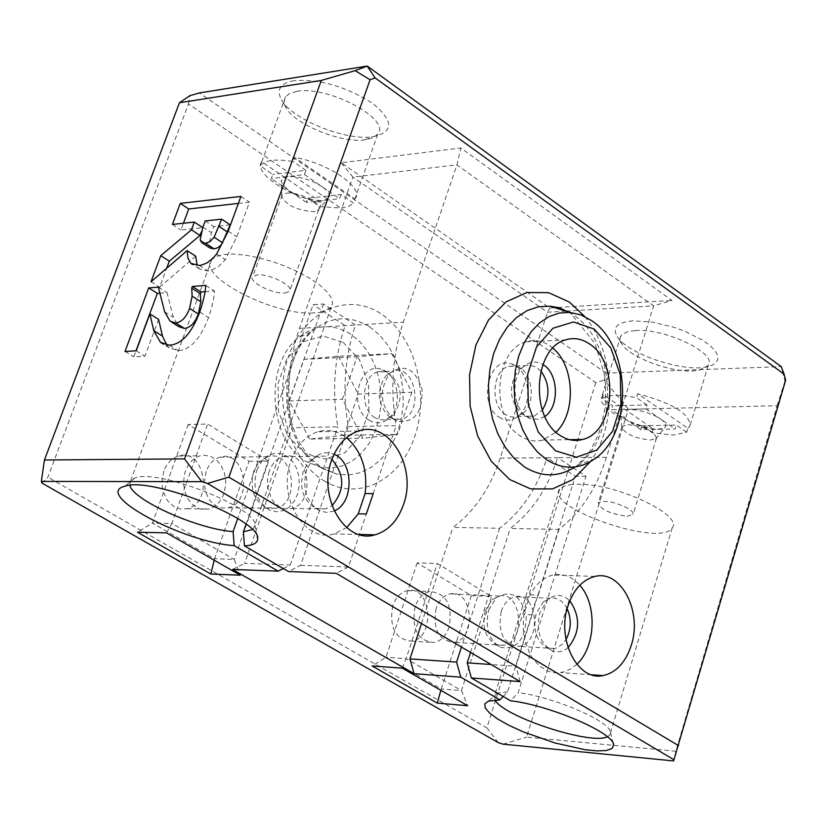 <?xml version="1.0" encoding="UTF-8"?>
<svg xmlns="http://www.w3.org/2000/svg" width="827" height="827" viewBox="0 0 827 827"><rect width="100%" height="100%" fill="white"/><g stroke="black" fill="none" stroke-linecap="round" stroke-linejoin="round"><path stroke-width="0.62" stroke-dasharray="4.13 3.1" d="M341.096 194.531L339.618 198.707L306.31 202.357L307.778 198.242L341.096 194.531L353.47 203.039L354.928 198.883L294.753 157.419L293.244 161.627C276.29 158.743 265.384 159.973 260.526 165.297L260.154 165.814L272.776 174.404L271.266 178.539L304.408 174.538L305.918 170.341L272.776 174.404M307.778 198.242L320.101 206.626L341.344 208.042L348.829 206.305L353.47 203.039M305.918 170.341L293.244 161.627M260.154 165.814L261.663 161.658L321.558 202.522L320.101 206.626M306.31 202.357L271.266 178.539M261.663 161.658C253.072 172.74 288.747 196.795 321.558 202.522M304.408 174.538L339.618 198.707M354.928 198.883L354.99 198.811C364.903 188.298 328.712 163.126 294.753 157.419M322.096 186.675C310.352 179.449 298.898 176.079 287.724 176.554L282.751 178.239L281.221 181.134L282.927 185.217L288.871 190.499C300.428 197.591 311.758 200.94 322.85 200.547L327.44 199.235C331.431 196.381 329.653 192.195 322.096 186.675M686.668 432.18L676.352 425.088L675.163 429.006L640.698 429.585L641.897 425.719L652.183 432.728L673.23 435.126L686.668 432.18L687.847 428.283L637.72 393.735L636.501 397.684C619.588 394.365 608.134 394.686 602.139 398.645L612.662 405.819L611.442 409.706L645.835 408.879L647.045 404.941L612.662 405.819M641.897 425.719L676.352 425.088M647.045 404.941L636.501 397.684M640.698 429.585L626.132 419.692L634.154 423.962L646.466 427.941L657.827 429.296L664.494 427.838C667.182 425.75 665.869 422.793 660.556 418.979L675.163 429.006M645.835 408.879L660.556 418.979L654.726 415.671L645.07 411.96L637.472 410.109L628.53 409.293L623.486 410.068L620.767 412.404L626.132 419.692L611.442 409.706M687.847 428.283L689.801 426.36C690.71 414.234 673.354 403.359 637.72 393.735M602.139 398.645L603.359 394.758L653.371 428.872L652.183 432.728M603.359 394.758L601.105 398.242L602.139 402.852L606.511 408.104L613.851 413.572L629.14 421.336L641.07 425.636L653.371 428.872M635.487 330.511C665.042 327.999 718.146 353.698 708.212 365.534L698.97 370.32L692.747 370.961C669.663 372.284 629.647 357.109 621.842 344.053L619.992 339.029L620.374 336.827L621.914 334.594L627.197 331.803L635.487 330.511M785.65 380.193L784.957 381.175L781.246 366.609L606.181 373.132L604.248 380.11L628.396 409.313L777.101 405.716L675.876 751.247L526.592 737.095L628.396 409.313M41.96 483.082L47.873 477.2L188.494 103.964L595.802 382.612L604.248 380.11M188.494 103.964L189.859 95.674M606.181 373.132L199.338 92.934M552.839 348.146L549.79 345.8C542.13 340.672 534.19 339.359 525.993 341.861C494.195 349.687 490.153 418.638 520.659 436.16C527.853 440.75 535.234 442.042 542.822 440.036L555.982 432.17M544.828 416.467L538.325 419.258L531.451 418.834C514.714 414.875 508.822 380.72 522.654 367.56C528.929 361.461 535.669 360.438 542.894 364.48M411.836 392.298L397.663 434.361L362.96 438.248L342.399 399.276L357.057 356.778L391.802 353.687L411.836 392.298L358.215 394.045L344.063 435.25L397.663 434.361M369.111 420.219C376.605 424.478 383.573 423.465 390.013 417.19C403.028 404.599 397.642 373.742 381.66 369.462C359.207 360.582 347.35 407.969 369.111 420.219M627.155 516.327L633.296 514.125L632.376 511.758L629.047 508.956C615.371 501.906 605.126 499.859 598.314 502.795C600.288 509.349 609.902 513.856 627.155 516.327M627.807 424.633C645.039 426.753 654.591 431.291 656.462 438.238L650.56 440.067C635.064 438.382 625.45 434.134 621.728 427.321L622.038 426.453L627.807 424.633M285.005 293.006L289.595 291.331C294.815 286.442 269.23 273.406 257.238 274.884L252.793 276.538C247.635 281.48 272.951 294.381 285.005 293.006M286.7 193.198C298.723 191.306 323.957 204.465 318.622 209.81L313.991 211.712C296.8 210.378 286.039 205.22 281.697 196.226L282.214 195.079L286.7 193.198M344.063 435.25L309.577 439.065L362.96 438.248M309.577 439.065L289.192 400.919L342.399 399.276M289.192 400.919L303.819 359.3L357.057 356.778M303.819 359.3L338.346 356.241L391.802 353.687M338.346 356.241L358.215 394.045M540.868 370.961L535.586 366.754L529.528 365.11L525.155 365.71L518.343 370.093C507.995 386.333 509.277 401.043 522.199 414.224L526.261 416.157L533.828 416.229L542.326 410.12M246.074 524.215L320.483 312.441L331.048 307.479L332.64 303.085L331.224 297.72L326.851 291.631L319.698 285.119L310.094 278.513L298.526 272.145L285.563 266.346L271.876 261.425L258.179 257.621L245.154 255.13L233.483 254.075L223.745 254.499L216.395 256.36L211.784 259.554C196.278 274.729 268.465 313.619 310.146 313.123L237.721 518.529M323.46 303.985L320.483 312.441L310.146 313.123L313.113 304.698L323.46 303.985L355.517 325.032C344.621 357.367 342.202 391.243 348.25 426.639L300.635 565.337L288.52 571.54M374.91 417.666C359.456 409.024 361.75 375.479 378.001 371.747L386.209 371.861C401.798 382.467 404.31 396.836 393.745 414.947L384.731 419.899L379.727 419.702L374.91 417.666M230.237 224.841L213.759 226.557L211.485 232.718L208.755 245.443L210.12 248.069M205.199 220.923L213.759 226.557M343.164 342.388L359.321 359.497L368.48 383.935L368.935 410.978L360.572 435.457L344.942 452.638L325.011 459.047L304.656 453.248L287.992 436.222L278.451 411.308L278.037 383.594L286.824 358.742L302.94 341.778L323.068 336.01L343.164 342.388M568.035 647.655C562.939 651.914 557.563 652.927 551.919 650.684C539.948 643.241 535.927 630.525 539.866 612.538L547.784 599.699C555.382 593.755 562.722 594.117 569.813 600.805M567.167 608.651C562.96 600.722 557.336 597.259 550.286 598.262L543.329 601.829L536.206 613.376C532.66 629.533 536.278 640.956 547.04 647.655L554.369 648.523L557.202 647.686L562.422 644.15L565.999 639.54M503.167 696.468L507.54 691.858L572.801 484.302L564.438 485.925L559.703 489.129C543.752 507.437 661.124 547.981 672.186 527.895C683.35 516.11 622.504 486.028 583.438 484.322L572.801 484.302L575.313 476.28L547.019 457.765L557.636 457.693L585.961 476.269L518.188 692.706L510.559 700.779M505.617 414.616C489.935 405.53 492.148 370.279 508.595 366.392L516.182 366.299C531.534 369.669 536.847 400.671 524.101 412.384L517.237 416.601L514.725 417.066L510.497 416.756L505.617 414.616M334.17 510.931L327.358 512.471L320.504 511.189C306.579 503.012 301.927 489.284 306.528 470.015L312.286 459.874C318.819 452.938 326.086 451.077 334.067 454.281M331.916 459.492L324.815 456.07L317.237 456.339L308.43 462.169L303.251 471.276C299.105 488.592 303.292 500.914 315.811 508.274L325.652 508.915L331.999 505.69M206.099 471.535L204.259 483.382L205.478 491.331L208.538 498.392L210.668 501.369L215.878 505.855L221.884 508.047L228.118 507.726C253.693 502.351 245.071 448.865 219.93 457.176C213.604 459.171 208.993 463.957 206.099 471.535M253.713 471.411C249.589 488.137 253.62 500.17 265.798 507.53L275.929 508.305C301.669 502.826 292.923 448.306 267.628 456.762L258.593 462.8L253.713 471.411M389.93 417.315L393.218 418.917L401.405 419.206C424.52 413.945 415.681 363.177 393.011 371.137L385.692 375.913C376.027 391.44 377.443 405.24 389.93 417.315M436.149 608.434C432.697 629.409 438.672 640.708 454.075 642.331C476.941 639.529 472.796 588.4 450.146 593.889C443.717 595.419 439.044 600.268 436.149 608.434M485.242 610.853C481.707 626.525 485.211 637.71 495.745 644.398L503.292 645.37C526.251 642.507 522.033 590.437 499.291 596.04L492.127 599.73L485.242 610.853M346.678 527.647L334.129 533.922C304.46 543.318 276.89 497.027 291.032 460.546C296.655 445.443 305.577 435.839 317.795 431.746C327.947 428.882 337.519 430.857 346.492 437.659M576.832 664.277L571.571 668.495L564.717 671.772L556.54 672.971L551.95 672.434L547.464 671.028L539.08 665.704L532.019 657.372L529.146 652.255L524.98 640.563L523.16 627.652L523.832 614.461L530.024 594.83C535.968 583.81 543.701 577.194 553.211 574.972C563.166 573.163 572.026 576.584 579.789 585.258M195.73 256.205L159.642 287.196L166.692 268.237M238.362 203.401L249.475 202.16L236.822 236.842L225.285 259.678L218.4 266.645L210.709 270.553L207.928 271.008L199.524 268.992L197.157 265.498M201.157 232.304L202.863 227.683L180.927 229.958L183.429 223.249M158.598 319.346L144.942 356.199L133.767 356.778L135.979 350.824M205.024 291.714L214.482 290.98C214.224 297.338 212.239 306.217 208.538 317.609C200.434 338.812 190.334 349.842 178.219 350.679L169.266 347.795L166.858 345.138M159.57 293.192L167.013 292.613L173.35 317.258L178.787 326.655M350.586 334.036C332.278 323.006 314.611 324.432 297.586 338.326C263.741 365.606 269.095 441.184 306.362 461.538L320.39 467.245L331.317 468.103L342.058 465.994L352.178 461.042L361.275 453.475L368.966 443.613L374.962 431.88L379.014 418.762L380.989 404.785L380.802 390.52L378.456 376.533L374.062 363.384L367.777 351.609L359.838 341.685L350.586 334.036M402.232 668.154L406.129 658.633L386.023 657.248L441.246 688.963L471.328 595.585L417.149 562.856L437.276 563.507L491.569 596.474L461.476 690.576L406.129 658.633L437.276 563.507M471.328 595.585L491.569 596.474M166.558 532.867L171.861 523.439L152.437 523.067L214.565 558.752L249.041 461.29L188.153 424.509L207.639 424.075L268.713 461.156L234.196 559.414L171.861 523.439L207.639 424.075M249.041 461.29L268.713 461.156M188.153 424.509L152.437 523.067L137.458 532.195M214.203 560.22L214.565 558.752L234.196 559.414L240.275 575.189M488.716 610.026L496.365 597.652C511.572 589.165 521.548 595.729 526.292 617.324C525.145 640.015 516.503 650.022 500.387 647.355C488.674 639.912 484.787 627.476 488.716 610.026M501.131 611.639C497.699 633.141 503.726 644.709 519.222 646.352C542.202 643.468 537.953 591.088 515.19 596.732C508.719 598.303 504.036 603.276 501.131 611.639M507.54 691.858L497.637 693.026L494.763 694.794L495.011 699.983M607.39 736.743L609.799 735.1L610.512 732.557C611.184 721.723 553.47 696.727 518.188 692.706M585.961 476.269L575.313 476.28M499.301 417.304C506.589 421.636 513.422 420.809 519.821 414.813C533.942 401.829 528.071 367.508 511.034 363.756C488.519 355.786 477.655 404.703 499.301 417.304M606.439 457.331C596.505 488.581 580.678 512.595 558.949 529.373L510.218 528.463C531.885 511.996 547.691 488.395 557.636 457.693L606.439 457.331L653.619 305.856L566.795 311.076M530.024 594.83L538.263 595.182L534.418 604.558L532.071 614.874L515.934 666.221L491.093 664.505M558.949 529.373L538.263 595.182M470.542 652.41L510.218 528.463M532.071 614.874L523.832 614.461M300.635 565.337L348.415 567.012L366.32 513.96M348.25 426.639L396.133 425.678C390.003 389.61 392.391 355.114 403.318 322.179L456.949 164.862L653.619 305.856L671.948 300.449L460.815 147.971L341.2 162.764L549.852 307.975L554.803 307.675M373.194 493.616L396.133 425.678M269.147 471.369L267.431 479.36L267.69 487.672L271.659 498.929L273.809 501.979L279.071 506.589L285.129 508.832L291.414 508.502C317.206 502.981 308.43 448.12 283.082 456.628C276.704 458.685 272.062 463.596 269.147 471.369M256.804 470.17L262.221 460.587L267.824 455.811L274.233 453.434L280.891 453.641L287.196 456.401L292.593 461.466L296.624 468.371L298.94 476.517L299.322 485.191L297.751 493.626L294.371 501.09L289.45 506.92L283.423 510.6L276.828 511.789L270.243 510.373C256.701 502.185 252.214 488.788 256.804 470.17M252.318 529.59L253.61 528.556L254.892 525.207C257.817 507.902 158.412 468.589 135.049 477.903L130.873 480.125L129.849 485.377M565.895 311.128L547.505 312.234L352.871 177.092L299.426 328.381C288.561 360.024 286.111 393.145 292.076 427.766L337.85 426.846C331.813 391.595 334.242 357.864 345.138 325.652L313.113 304.698M299.426 328.381L403.318 322.179M394.138 419.651C380.255 406.222 378.683 390.861 389.424 373.587C404.248 363.053 415.113 368.284 422.008 389.3C422.742 412.073 414.668 422.793 397.797 421.439L394.138 419.651M500.242 458.106L547.019 457.765C537.074 488.364 521.279 511.861 499.622 528.267L452.948 527.399C474.522 511.282 490.297 488.178 500.242 458.106L547.505 312.234L549.852 307.975M283.33 568.521L290.267 564.975L244.616 563.383L292.076 427.766M290.267 564.975L337.85 426.846M499.622 528.267L461.445 647.055M421.512 623.537L452.948 527.399M417.149 562.856L386.023 657.248L372.098 665.952M440.863 690.328L441.246 688.963L461.476 690.576L467.658 705.71M341.2 162.764L352.871 177.092L456.949 164.862L460.815 147.971M296.893 91.352C327.626 85.129 391.802 119.429 377.722 134.222L373.029 137.789L364.769 139.866C341.055 143.278 295.053 124.588 286.111 107.851L284.116 102.569L285.129 97.328L289.15 93.73L296.893 91.352M151.031 281.738L159.642 287.196M216.622 254.034L225.285 259.678M240.915 196.423L249.475 202.16M172.419 224.417L180.927 229.958M158.37 287.145L167.013 292.613M125.022 351.423L133.767 356.778M136.186 350.813L144.942 356.199M205.768 285.387L214.482 290.98M449.144 627.062C446.042 635.849 440.977 641.008 433.968 642.538C417.666 640.822 411.36 628.923 415.02 606.853C418.1 598.272 423.031 593.166 429.844 591.553C446.311 593.021 452.741 604.857 449.144 627.062M223.848 493.647C220.726 501.865 215.692 506.982 208.735 509.008L202.15 509.339L198.904 508.512L192.908 504.956L188.049 499.188L184.824 491.755L183.532 483.392L184.328 474.936L185.486 470.935C188.556 462.965 193.425 457.931 200.113 455.832L203.432 455.243L210.068 456.101L216.157 459.585L221.098 465.322L224.396 472.744L225.74 481.118L225.626 485.408L223.848 493.647M520.142 681.613L515.934 666.221M348.415 567.012L336.238 573.328M232.583 569.441L244.616 563.383M632.944 320.855C617.169 322.251 611.939 327.513 617.252 336.651C627.155 353.542 682.161 372.305 706.279 366.961L712.202 365.193L716.151 362.515L717.919 359.021L717.423 354.855L714.642 350.203L709.7 345.272L702.795 340.29L684.405 331.048L673.767 327.234L652.027 322.054L632.944 320.855M558.018 307.468L671.948 300.449M293.936 80.643C280.219 83.331 276.084 89.74 281.542 99.871C291.931 119.274 344.859 140.786 372.295 136.837C393.869 132.351 394.117 121.29 373.049 103.644C346.275 86.535 319.894 78.875 293.936 80.643M392.732 605.757C389.062 627.641 395.358 639.436 411.608 641.142C435.777 638.258 431.456 584.865 407.525 590.592C400.733 592.194 395.802 597.249 392.732 605.757M163.922 470.997L162.113 479.112L162.35 487.548L163.25 491.62L166.465 498.991L168.708 502.092L174.187 506.775L180.513 509.06L187.078 508.729C214.059 503.147 205.024 447.345 178.508 456.028C171.84 458.117 166.982 463.099 163.922 470.997M595.802 382.612L486.876 727.884L47.873 477.2M486.876 727.884L498.216 742.594M503.054 744.166L526.592 737.095M675.876 751.247L673.591 760.923M784.957 381.175L777.101 405.716M202.915 227.105L211.485 232.718M200.155 239.84L208.755 245.443M575.085 466.945L577.205 465.446C619.278 437.111 616.735 342.45 573.39 314.984L569.276 312.368M584.761 316.555C615.608 352.726 618.348 423.517 590.251 461.766M199.276 265.426L207.928 271.008M228.2 231.157L236.822 236.842M164.635 311.779L173.35 317.258M169.421 345.21L178.219 350.679M199.762 312.048L208.538 317.609M369.793 326.913L379.965 335.38L388.669 346.348L395.575 359.342L400.402 373.856L402.976 389.279L403.194 405.023L401.043 420.436L396.598 434.919L390.034 447.883L381.588 458.778L371.612 467.152L360.489 472.641L348.684 474.998L336.661 474.067L321.217 467.793C280.146 445.36 274.202 361.626 311.5 331.544C330.252 316.224 349.687 314.684 369.793 326.913M323.936 480.735C358.246 501.937 400.495 480.198 414.916 436.056C429.823 392.205 414.451 335.752 381.288 313.981C348.374 291.569 304.625 310.301 288.819 355.693C272.497 400.754 289.388 460.215 323.936 480.735M620.891 335.824L601.88 396.298M708.212 365.534L689.801 426.36M542.822 440.036L569.483 439.664M525.993 341.861L565.554 339.887M622.038 426.453L598.314 502.795M656.462 438.238L633.027 514.766M282.214 195.079L252.793 276.538M318.622 209.81L289.595 291.331M526.261 416.157L531.451 418.834M518.343 370.093L522.654 367.56M386.209 371.861L381.66 369.462M393.745 414.947L390.013 417.19M655.708 438.961L664.494 427.838M621.728 427.321L620.695 412.849M317.537 210.72L327.44 199.235M281.697 196.226L281.273 180.544M201.509 242.466L202.243 242.942M547.04 647.655L551.919 650.684M543.329 601.829L547.784 599.699M517.237 416.601L533.828 416.229M508.595 366.392L525.155 365.71M315.811 508.274L320.504 511.189M308.43 462.169L312.286 459.874M267.628 456.762L219.93 457.176M275.929 508.305L228.118 507.726M386.374 419.547L401.405 419.206M378.001 371.747L393.011 371.137M499.291 596.04L450.146 593.889M503.292 645.37L454.075 642.331M594.985 458.665L577.205 465.446L586.498 455.925L590.716 449.94L597.911 435.757L600.733 427.724L604.558 410.295L605.478 401.116L605.24 382.436L604.072 373.173L595.016 343.536L570.992 313.64L568.118 311.82M495.745 644.398L500.387 647.355M492.127 599.73L496.365 597.652M550.286 598.262L515.19 596.732M554.369 648.523L519.222 646.352M559.703 489.129L494.763 694.794M672.186 527.895L609.799 735.1M516.182 366.299L511.034 363.756M524.101 412.384L519.821 414.813M317.237 456.339L283.082 456.628M325.652 508.915L291.414 508.502M265.798 507.53L270.243 510.373M258.593 462.8L262.221 460.587M211.784 259.554L130.873 480.125M331.048 307.479L253.61 528.556M393.218 418.917L397.797 421.439M385.692 375.913L389.424 373.587M358.515 431.001L317.795 431.746M359.032 534.469L334.129 533.922M594.985 576.44L553.211 574.972M591.553 674.78L561.151 672.64M285.573 96.676L260.526 165.297M377.722 134.222L354.99 198.811M199.524 268.992L192.67 264.578M171.954 322.365L170.042 321.165M169.266 347.795L163.622 344.28M320.39 467.245L336.661 474.067L322.468 468.547L308.275 456.318L296.893 438.434L289.905 417.439L287.548 396.598L289.223 375.892L291.745 365.317L295.415 355.176L300.036 346.058L305.463 338.14L311.5 331.544L297.586 338.326M497.637 693.026L488.488 701.12M610.512 732.557L613.334 743.773M135.049 477.903L124.763 486.286M254.892 525.207L257.228 536.516M698.97 370.32L706.279 366.961M621.842 344.053L617.252 336.651M364.769 139.866L372.295 136.837M286.111 107.851L281.542 99.871M411.608 641.142L433.968 642.538M407.525 590.592L429.844 591.553M187.078 508.729L208.735 509.008M178.508 456.028L200.113 455.832"/><path stroke-width="1.24" d="M44.431 459.998L41.35 481.407L41.96 483.082L498.216 742.594L503.054 744.166L673.591 760.923L785.65 380.193L784.099 374.135L375.086 77.872L367.229 66.077L199.338 92.934L189.859 95.674L179.449 102.744L44.431 459.998L184.524 458.892L321.289 80.446L355.124 70.646L370.072 79.785L228.872 477.148L207.494 483.464L201.767 481.665L184.524 458.892M560.313 435.56C567.529 440.212 574.941 441.525 582.539 439.488C615.061 432.469 619.919 362.671 589.434 343.898C581.732 338.698 573.783 337.364 565.554 339.887C533.673 347.805 529.693 417.769 560.313 435.56M555.982 432.17C576.502 413.376 574.693 365.524 552.839 348.146M542.894 364.48L543.618 364.955C558.701 374.155 559.486 407.101 544.828 416.467M594.148 329.053L573.545 321.961L552.974 328.226L536.558 346.813L527.709 374.124L528.319 404.62L538.263 432.045L555.475 450.787L576.357 457.176L596.712 450.146L612.58 431.301L620.953 404.434L620.302 374.745L610.781 347.898L594.148 329.053M205.199 220.923L202.915 227.105L200.155 239.84L201.509 242.466L205.561 243.283L210.017 241.629L214.1 237.246L221.657 219.176L205.199 220.923M542.326 410.12C550.255 396.795 549.769 383.738 540.868 370.961M547.019 459.977L537.622 452.204L529.404 441.98L522.695 429.689L517.774 415.826L514.839 400.94L514.022 385.599L515.335 370.434L518.736 356.044L524.07 342.988L531.12 331.782L539.607 322.85L549.19 316.524L559.476 313.009L570.072 312.43L581.019 314.942L591.429 320.494C631.073 345.645 633.43 432.748 594.985 458.665C579.479 469.571 563.497 470.015 547.019 459.977M202.243 242.942L210.12 248.069L214.172 248.896L218.018 247.635L221.584 244.451L230.237 224.841L221.657 219.176M214.1 237.246L222.711 242.88M569.813 600.805C580.74 617.004 580.151 632.624 568.035 647.655M565.999 639.54C571.261 629.492 571.643 619.196 567.167 608.651M334.067 454.281C354.008 461.869 354.111 503.364 334.17 510.931M331.999 505.69C344.952 490.297 344.931 474.905 331.916 459.492M346.492 437.659C361.657 451.097 367.86 469.736 365.1 493.564L358.225 513.846L346.678 527.647M579.789 585.258C597.383 604.372 595.843 646.941 576.832 664.277M197.157 265.498L195.73 256.205L187.129 250.633L151.031 281.738L160.758 255.667L191.45 229.823L194.314 222.081L172.419 224.417L180.265 203.401L240.915 196.423L228.2 231.157L216.622 254.034L213.263 257.869L207.288 262.759L202.057 264.96L199.276 265.426L190.892 263.42L187.925 258.2L187.129 250.633M183.429 223.249L188.732 208.973L238.362 203.401M166.692 268.237L169.328 261.167L200.01 235.416L201.157 232.304M166.858 345.138L162.485 336.093L158.598 319.346L149.904 313.909L136.186 350.813L125.022 351.423L148.726 287.92L158.37 287.145L164.635 311.779L170.042 321.165L175.634 322.943C181.506 322.282 186.158 317.454 189.579 308.44L192.091 296.2L200.816 301.752L200.423 293.719L201.044 292.024L205.024 291.714M171.954 322.365L178.787 326.655L184.4 328.443C190.272 327.802 194.924 322.975 198.325 313.971L200.816 301.752M135.979 350.824L157.347 293.368L159.57 293.192M495.011 699.983C503.292 716.637 590.85 745.385 607.39 736.743M613.334 743.773L613.634 744.993C614.482 733.104 549.521 705.131 510.559 700.779L471.369 677.964L467.203 662.851L470.542 652.41M467.203 662.851L491.093 664.505M358.225 513.846L366.32 513.96L373.194 493.616L365.1 493.564M237.721 518.529L233.111 531.606L234.155 545.603C183.243 542.388 92.603 493.915 124.763 486.286C150.452 476.125 261.063 519.842 257.683 538.708C257.662 542.998 253.248 545.386 244.441 545.882L243.396 531.833L252.318 529.59M129.849 485.377C133.323 500.449 197.653 529.115 233.111 531.606M243.396 531.833L246.074 524.215M421.512 623.537L409.954 658.892L456.607 662.117L460.773 677.168L499.921 699.9L503.167 696.468M461.445 647.055L456.607 662.117M331.648 460.267C317.465 497.337 345.231 544.383 375.024 534.821C388.214 530.913 397.694 520.845 403.493 504.615C417.428 467.203 389.01 419.971 358.515 431.001C346.244 435.167 337.292 444.916 331.648 460.267M567.901 606.098C556.385 639.653 577.794 681.469 603.048 675.587C616.198 672.62 625.615 662.51 631.301 645.236C642.6 611.442 620.788 569.565 594.985 576.44C582.539 579.655 573.514 589.548 567.901 606.098M566.795 311.076L565.895 311.128M180.265 203.401L188.732 208.973M194.314 222.081L202.729 227.601M191.45 229.823L200.01 235.416M160.758 255.667L169.328 261.167M192.091 296.2L191.719 288.158L200.423 293.719M148.726 287.92L157.347 293.368M191.719 288.158L192.35 286.462L205.768 285.387C205.499 291.755 203.494 300.635 199.762 312.048C191.626 333.281 181.516 344.342 169.421 345.21L160.49 342.347L153.75 330.655L162.485 336.093M153.75 330.655L149.904 313.909M192.35 286.462L201.044 292.024M166.558 532.867L240.275 575.189L210.813 574.01L137.458 532.195L166.558 532.867M210.813 574.01L214.203 560.22M613.634 744.993L612.042 748.507L606.398 750.513L597.125 750.906L584.854 749.686L554.648 742.884L523.171 731.833L509.349 725.527L497.978 719.201L489.77 713.236L485.263 708.026L484.808 703.891L488.488 701.12L499.921 699.9M244.441 545.882L288.52 571.54L336.238 573.328L520.142 681.613L471.369 677.964M234.155 545.603L278.161 571.157L283.33 568.521M409.954 658.892L414.079 673.685L232.583 569.441L278.161 571.157M460.773 677.168L414.079 673.685M402.232 668.154L467.658 705.71L437.287 703.115L372.098 665.952L402.232 668.154M437.287 703.115L440.863 690.328M674.057 759.806L207.494 483.464M228.872 477.148L678.616 745.675M375.086 77.872L370.072 79.785M554.803 307.675L558.018 307.468M355.124 70.646L367.229 66.077L781.246 366.609L784.099 374.135M321.289 80.446L179.449 102.744M201.767 481.665L41.35 481.407M218.979 226.433L227.58 232.098M205.561 243.283L214.172 248.896M569.276 312.368L559.807 308.161L550.007 306.176L538.387 306.786L527.099 310.59L516.586 317.475L507.271 327.203L499.508 339.411L493.636 353.636L489.894 369.338L488.437 385.878L489.336 402.615L492.541 418.865L497.937 433.989L505.297 447.376L514.322 458.52L524.638 466.986C541.809 477.417 558.618 477.406 575.085 466.945M590.251 461.766L573.059 479.464L552.581 488.871L530.727 488.933L509.577 479.453L491.259 461.228L477.634 435.953L470.139 406.119L469.55 374.745L475.918 345.014L488.55 319.904L506.114 301.855L526.799 292.531L548.58 292.665L569.369 302.072L584.761 316.555M189.579 308.44L198.325 313.971M175.634 322.943L184.4 328.443M569.483 439.664L582.539 439.488M570.072 312.43L550.007 306.176L559.031 307.768L568.118 311.82M375.024 534.821L359.032 534.469M603.048 675.587L591.553 674.78M192.67 264.578L190.892 263.42M163.622 344.28L160.49 342.347M257.228 536.516L257.683 538.708"/></g></svg>
